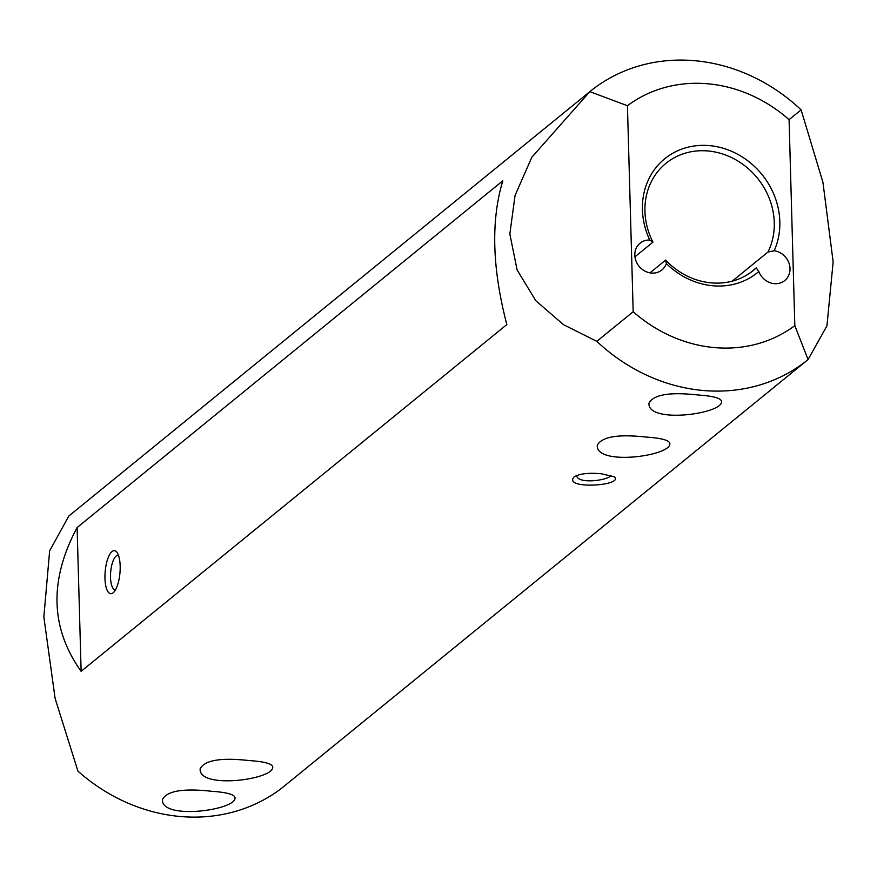 <?xml version="1.0" encoding="UTF-8"?>
<svg xmlns="http://www.w3.org/2000/svg" width="877" height="877" viewBox="0 0 877 877"><rect width="100%" height="100%" fill="white"/><g stroke="black" fill="none" stroke-linecap="round" stroke-linejoin="round"><path stroke-width="1.32" d="M801.107 109.855L789.081 119.656A138.215 123.153 50.8 0 0 627.428 105.722L589.848 91.646A172.769 153.946 -129.2 0 1 589.848 91.636A172.769 153.946 -129.2 0 1 796.974 106.062A172.769 153.946 -129.2 0 1 801.107 109.855L822.944 182.339L833.15 261.905L826.945 325.838L808.09 359.548A172.769 153.946 -129.2 0 1 808.079 359.559A172.769 153.946 -129.2 0 1 596.82 341.339L563.494 324.665L535.836 300.734L517.123 269.984L509.844 234.027L515.04 195.461L531.835 157.246L589.848 91.646L68.812 516.038L49.649 550.833L43.85 616.969L55.108 698.399L77.943 771.146A172.769 153.946 50.8 0 0 281.122 788.653L808.079 359.559L794.825 325.652A138.215 123.153 50.8 0 1 633.183 311.719L627.428 105.722M758.824 271.519A73.427 65.424 -129.2 0 1 666.334 263.538L665.632 260.107A69.108 61.576 50.8 0 0 753.255 270.511A69.108 61.576 50.8 0 0 756.215 267.923L758.824 271.519A17.277 15.391 50.8 0 0 784.762 280.552A17.277 15.391 50.8 0 0 788.982 263.111A17.277 15.391 50.8 0 0 774.183 250.756L767.945 252.061A69.108 61.576 50.8 0 0 707.761 150.954A69.108 61.576 50.8 0 0 665.961 163.341A69.108 61.576 50.8 0 0 652.948 242.151L634.948 256.808M211.565 791.273C226.343 792.304 234.137 794.365 234.981 797.467C237.546 810.107 160.743 820.543 162.442 799.495C166.893 790.868 183.271 788.138 211.565 791.273M249.276 760.567C264.043 761.587 271.848 763.648 272.681 766.761C275.246 779.401 198.443 789.826 200.142 768.789C204.593 760.162 220.971 757.421 249.276 760.567M646.404 437.097C661.17 438.116 668.976 440.177 669.809 443.291C672.374 455.93 595.582 466.356 597.281 445.308C601.732 436.691 618.099 433.951 646.404 437.097M698.103 394.99C712.869 396.009 720.675 398.07 721.508 401.184C724.073 413.823 647.27 424.249 648.969 403.201C653.42 394.584 669.798 391.844 698.103 394.99M601.381 473.766L614.525 476.88C623.777 485.891 562.913 489.662 573.964 477.011C579.324 473.69 588.467 472.615 601.381 473.766M77.11 527.548C49.002 580.179 50.34 628.118 81.123 671.333L506.829 324.578C492.15 268.241 490.813 220.313 502.817 180.794L77.11 527.548L81.123 671.333M652.948 242.151L649.725 240.024A73.427 65.424 -129.2 0 1 709.175 145.593A73.427 65.424 -129.2 0 1 774.183 250.756M649.725 240.024A17.277 15.391 50.8 0 0 640.078 243.17A17.277 15.391 50.8 0 0 639.059 266.29A17.277 15.391 50.8 0 0 661.905 269.963A17.277 15.391 50.8 0 0 666.334 263.538M789.081 119.656L794.825 325.652M104.966 578.381A21.596 7.422 94.9 0 1 108.825 556.139A21.596 7.422 94.9 0 1 116.992 552.4A21.596 7.422 94.9 0 1 119.963 572.834A21.596 7.422 94.9 0 1 113.539 592.446A21.596 7.422 94.9 0 1 104.966 578.381M756.215 267.923L750.12 272.879M649.978 272.868L665.632 260.107M732.207 281.166L767.945 252.061M596.82 341.339L633.183 311.719M118.494 555.404A17.277 5.942 -85.1 0 0 118.088 555.327A17.277 5.942 -85.1 0 0 110.524 577.494A17.277 5.942 -85.1 0 0 115.117 589.75A17.277 5.942 -85.1 0 0 115.534 589.75M576.704 475.4C576.923 484.685 609.449 480.322 610.973 475.257"/></g></svg>
